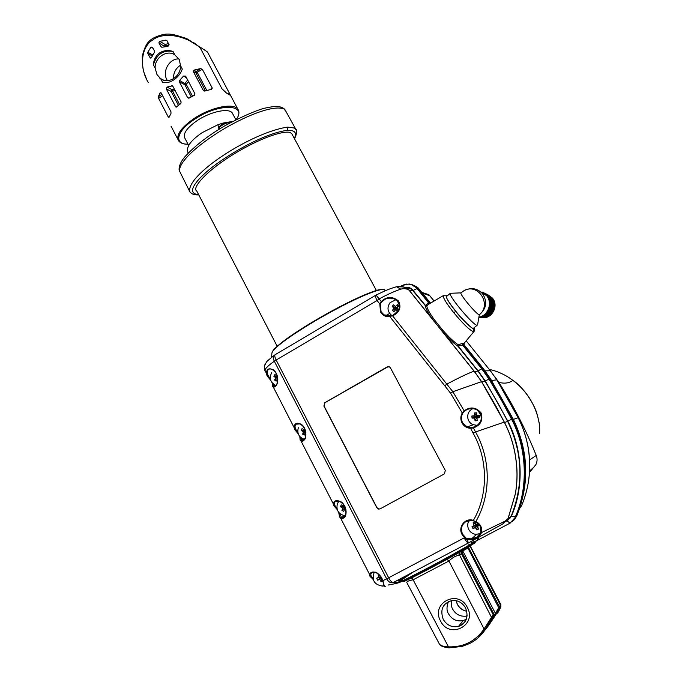 <?xml version="1.0" encoding="UTF-8"?>
<svg xmlns="http://www.w3.org/2000/svg" width="682" height="682" viewBox="0 0 682 682"><rect width="100%" height="100%" fill="white"/><g stroke="black" fill="none" stroke-linecap="round" stroke-linejoin="round"><path stroke-width="1.02" d="M198.769 194.907C193.245 195.078 192.043 193.961 189.903 191.906C185.197 175.581 251.189 132.385 287.633 127.091L294.522 128.054L296.227 129.964M285.809 111.166L283.985 108.984C272.459 104.261 241.948 117.798 221.164 130.569C199.835 143.706 179.562 160.534 179.409 170.815L189.903 191.906M399.763 582.317L411.152 577.663L445.755 559.411L445.892 559.888L428.16 569.41M479.983 634.234C485.465 630.125 489.667 624.959 492.609 618.727L493.785 615.036L491.671 617.696L485.354 629.443L484.084 628.975L493.18 614.695L461.399 553.571L462.191 552.812M491.645 617.721L489.42 622.095M491.713 617.866L492.609 618.727M461.237 553.153L462.038 552.829M493.495 616.596L499.36 606.63L468.508 547.458L462.797 550.996L462.541 550.544M448.458 601.533C446.505 606.792 446.522 610.884 448.509 613.8C451.885 619.478 456.787 621.754 463.223 620.611L466.335 619.205M467.161 615.249L466.343 616.144C460.299 616.758 455.764 614.473 452.754 609.29C451.441 607.219 451.007 604.312 451.467 600.561M472.907 542.872L476.096 540.886M445.755 559.411L459.276 551.926L476.01 541.21M392.866 305.604L392.21 306.414L393.983 308.23L392.414 310.336L393.923 311.725L395.611 309.73L397.725 311.469L398.015 309.074L397.077 308.025L398.885 305.962L397.367 304.573L395.449 306.533L393.565 304.828L392.866 305.604M392.133 315.672L391.553 315.306C387.402 311.572 386.907 307.352 390.078 302.629L395.892 299.748M471.953 417.052L472.055 418.126L474.689 418.075L475.064 420.82L477.187 420.692L476.974 417.938L479.77 417.674L479.617 415.508L476.803 415.619L476.599 412.823L474.484 412.951L474.519 415.747L471.893 415.969L471.953 417.052M477.349 425.398L472.583 424.545C469.685 422.959 468.057 420.521 467.699 417.214C467.613 413.232 469.318 410.376 472.805 408.646M478.031 523.495L476.241 524.398L474.928 521.866L473.061 522.855L474.237 525.455L471.987 526.726L473.027 528.669L475.363 527.553L476.863 529.948L478.721 528.968L477.366 526.495L479.557 525.234M480.333 533.563L475.908 534.373C472.779 533.98 470.409 532.378 468.79 529.556C467.247 526.385 467.358 523.35 469.114 520.443M378.68 574.27L378.092 574.534L378.953 577.219L376.711 578.191L377.538 580.186L379.848 579.376L381.102 581.823L382.952 581.064M382.926 580.97L382.014 578.481M345.373 515.635L344.325 515.592C338.289 513.913 335.979 509.923 337.394 503.623L339.022 501.023M343.967 504.91L343.515 505.933L341.239 504.842L340.838 505.805L340.488 506.777L342.696 508.013L341.938 510.46L343.788 511.321L344.691 508.934L345.91 509.428M304.709 428.535L304.206 429.66L302.007 428.663L301.265 430.572L303.405 431.723L302.672 434.178L304.487 434.988L305.357 432.601L305.928 432.831M277.165 375.492L276.849 375.944L274.914 374.529L273.84 376.234L275.69 377.777L274.539 380.002L276.133 381.153L277.753 379.235M168.335 117.116L169.025 117.372L170.952 113.536L170.994 111.797L161.131 92.863L160.125 92.726L158.301 96.733L158.599 98.396L168.335 117.116L169.383 116.426M174.541 89.351L171.557 89.845L171.139 91.397L172.546 91.047L172.06 89.674L166.996 87.066L172.623 85.838L181.148 101.976L180.79 103.579L176.169 107.117M176.536 107.074L175.82 106.963M175.564 106.639L166.331 88.95L171.139 91.397L178.471 105.437M166.996 87.066L166.331 88.95M151.003 47.067L147.815 52.25L147.841 53.528L150.27 58.021L151.549 57.476L154.345 52.48L154.507 51.065L152.487 47.203L151.003 47.067L153.066 48.32M160.799 78.924L162.546 82.275C166.067 83.264 169.835 82.454 173.85 79.854C177.883 77.092 180.704 73.494 182.299 69.07L180.534 65.711C181.028 76.282 168.693 84.491 160.799 78.924L156.971 74.526L155.129 68.064L153.39 64.739C156.69 54.193 163.245 49.777 173.049 51.491C168.284 49.863 163.833 50.323 159.707 52.864C155.854 55.711 153.748 59.666 153.39 64.739M184.66 37.74L198.905 46.453L200.227 47.902C186.416 35.447 163.561 31.432 152.879 39.846C140.986 46.819 139.077 67.492 148.369 82.675M178.906 58.908C169.426 58.413 162.026 71.295 166.894 79.734L167.431 80.672M173.049 51.491L174.805 54.833L179.281 59.556L180.534 65.711M168.428 43.452L165.027 44.654L164.609 46.197L169.153 44.824M232.92 114.175L232.272 112.956C228.896 107.765 210.721 111.524 197.405 120.433C186.655 127.943 182.529 133.962 185.035 138.497L188.675 145.488M188.087 153.194L187.652 151.08C186.68 146.084 191.54 139.929 202.222 132.606L217.95 124.712L218.99 129.307M179.409 170.815L179.093 169.682C178.974 165.956 180.824 161.753 184.634 157.073C194.541 146.076 208.07 135.573 225.213 125.573C240.831 117.176 253.653 111.439 263.704 108.37C271.786 106.69 276.568 106.042 278.043 106.435C281.7 107.108 284.07 108.285 285.153 109.981L295.664 129C297.403 130.057 297.028 133.331 294.539 138.821M294.292 138.369C297.216 132.777 294.888 130.109 287.31 130.347C267.907 132.837 239.962 147.662 220.192 161.361C200.977 174.524 182.742 193.441 198.624 194.626M383.975 585.94L382.227 586.102M380.403 304.172L381.033 311.64L384 314.888L389.959 316.226L389.908 316.704L393.42 315.127C400.138 311.111 401.195 306.15 396.592 300.225C392.866 297.855 389.09 297.514 385.245 299.202L381.605 301.973L380.403 304.172L379.814 303.993L381.238 301.546C386.762 296.338 392.534 296.167 398.561 301.043C401.57 307.488 399.592 312.433 392.627 315.885L452.848 391.715L464.152 410.82C470.435 406.429 476.096 407.145 481.134 412.96C483.231 420.24 480.665 425.218 473.436 427.904L475.345 431.595C491.108 459.037 491.117 495.243 475.891 521.491C480.469 523.981 482.353 527.672 481.543 532.565L505.243 521.074L508.056 518.533L515.319 493.938C517.169 483.444 517.493 472.899 516.3 462.302L515.328 455.38C513.512 444.468 510.162 434.067 505.302 424.187L504.262 422.107L472.941 432.84L470.606 428.322C466.863 428.091 464.016 426.327 462.081 423.028C460.376 419.609 460.435 416.25 462.26 412.951L450.572 393.199L444.792 385.816L446.846 384.094M462.788 413.198L462.26 412.951L464.152 410.82L464.416 411.272L462.788 413.198C461.058 416.327 461.006 419.515 462.618 422.755L467.102 426.949L470.699 427.776L475.61 426.54C482.703 421.587 483.146 416.046 476.948 409.899L476.948 409.899C473.496 408.177 470.026 408.16 466.531 409.839L464.416 411.272M472.259 520.545L466.215 521.389C461.552 524.526 460.359 528.814 462.626 534.253L466.906 539.027L464.365 537.484L462.089 534.56C457.648 527.033 465.346 517.348 473.376 520.409L475.55 521.773L473.334 520.826M474.263 327.658L474.203 331.256L473.581 331.716C469.838 330.378 463.231 324.035 453.752 312.68C446.684 303.771 443.172 298.119 443.198 295.707L447.025 295.835C445.022 296.252 447.938 301.47 455.772 311.478C462.328 319.773 472.157 329.184 473.615 328.622L474.135 327.769M300.566 437.333L301.376 440.018L303.925 440.001C306.891 439.43 307.07 426.548 300.276 423.897L295.792 424.204C294.36 426.489 295.025 429.097 297.812 432.038M275.895 385.526C278.384 384.58 279.006 372.662 272.723 369.601C270.362 368.621 268.759 368.757 267.915 370.011C266.645 372.568 267.455 375.432 270.336 378.612M339.679 513.444L341.452 517.399L343.796 517.51C347.684 517.493 346.669 502.753 339.184 501.082L335.459 501.304C333.771 503.188 334.248 505.422 336.882 508.013M374.793 572.326L374.793 572.317C376.447 571.516 379.115 574.27 382.824 580.587L382.832 580.544C380.829 575.676 378.152 572.94 374.793 572.326L372.082 572.505C370.164 573.997 370.445 575.881 372.943 578.148M466.82 538.303L466.906 539.027C473.785 541.056 478.662 538.899 481.543 532.565L480.844 532.173C481.62 527.74 480 524.347 475.985 521.994M467.025 538.388L471.433 538.942L476.812 537.203L480.622 532.855M512.156 521.756L516.283 516.53C529.411 483.811 528.218 451.331 512.702 419.089L504.16 402.943L490.153 378.979L482.839 368.638L463.734 344.93L464.05 343.54M464.178 343.336L464.186 344.862L463.01 344.819L482.251 368.706L489.471 378.885L502.719 401.459L512.191 419.277C527.715 451.646 528.934 484.135 515.848 516.76L510.034 523.162L507.11 520.903M442.661 330.062L441.825 330.906L433.266 320.242C428.083 313.055 425.415 308.17 425.27 305.579L429.038 302.646L430.521 302.919L426.787 305.809C426.923 308.29 429.481 312.97 434.46 319.858L442.661 330.062C448.85 337.07 453.999 341.963 458.116 344.751L463.052 343.276L463.01 344.819L457.963 346.243C453.675 343.327 448.296 338.221 441.825 330.906L474.527 371.613L481.62 381.639L495.891 406.131L505.362 424.161C510.213 434.05 513.563 444.442 515.387 455.354L516.351 462.268C517.544 472.873 517.22 483.419 515.379 493.913L508.116 518.499L503.435 523.546M507.161 520.716L511.202 516.129C523.895 484.194 522.71 452.618 507.655 421.391L499.113 405.219L485.115 381.212L478.022 371.178L457.963 346.243L458.116 344.751L458.21 346.141L478.252 371.068L485.243 380.94L507.894 421.28C522.753 449.455 524.228 487.485 511.44 516.121L507.34 520.775M413.07 290.421L425.517 305.502L426.787 305.809L425.27 305.579L411.408 288.929L404.741 287.403M277.148 346.209L196.646 190.798C192.06 188.701 203.62 172.179 236.884 152.205C269.808 133.041 288.375 130.356 290.847 133.007L291.845 133.825L376.345 290.421M404.972 576.358L398.441 580.987M399.089 581.149L409.064 574.201M473.581 331.716L473.376 328.323L477.119 325.263M404.699 287.31C408.075 286.79 410.948 287.804 413.318 290.336L417.077 288.58L428.628 302.919L429.72 303.328L428.125 304.522L443.198 295.698M463.052 343.276L463.751 343.387M494.774 376.643L499.838 383.855C513.179 405.568 524.27 426.932 533.128 447.938L536.248 455.431C537.45 458.662 537.331 461.731 535.873 464.63L529.513 472.404M539.189 423.317L537.936 417.384C533.725 402.124 525.387 389.789 512.932 380.377C505.729 374.964 497.843 371.298 489.284 369.388M479.557 291.052L486.428 295.434C492.754 302.578 488.465 315.331 479.139 317.181M464.689 290.327C471.509 287.258 477.46 288.392 482.541 293.737C487.613 301.623 486.539 308.631 479.318 314.794L479.293 314.786C476.761 314.76 459.992 294.854 460.879 292.919L461.194 292.689M477.596 324.743L479.318 314.794M477.588 324.871L477.033 325.254C473.402 325.578 448.79 296.38 450.18 293.405L451.356 293.243M479.293 314.786C492.174 304.956 478.329 282.561 464.118 290.609L463.641 290.941M487.604 294.547L492.336 298.017C499.173 305.596 492.114 319.108 482.055 317.744M486.752 294.138L491.287 297.548C498.167 305.195 491.27 318.818 481.117 317.718M482.873 292.356L487.894 296.073C494.586 303.567 489.045 317.002 479.062 317.548M482.08 291.99L486.982 295.673C493.444 302.953 488.696 315.971 479.105 317.352M484.442 293.081L489.344 296.704C496.394 304.547 489.48 318.554 479.037 317.65M483.666 292.714L488.44 296.312C495.268 303.933 489.224 317.599 479.045 317.616M485.993 293.797L490.767 297.326C497.775 305.11 490.605 318.988 480.273 317.684M485.226 293.439L489.872 296.934C496.939 304.786 489.855 318.784 479.429 317.659M446.991 296.099L446.505 296.517C446.002 298.213 450.273 304.573 459.31 315.596C467.809 324.751 472.49 328.997 473.376 328.323M489.872 296.934L490.759 297.318M489.344 296.704L488.448 296.32M487.894 296.073L486.991 295.681M491.287 297.548L492.336 298.008M486.428 295.434L482.549 293.746C479.983 290.592 476.027 288.895 470.665 288.648C466.641 289.39 464.459 290.046 464.118 290.609L460.879 292.919M396.523 582.07L394.205 582.991M430.632 303.055L429.651 302.629L417.171 287.369L410.291 284.198M519.616 508.525L521.594 505.652C529.36 487.033 531.517 467.554 528.064 447.204L528.004 446.881C526.137 436.676 522.864 426.966 518.175 417.734L496.811 379.831L490.367 370.778L466.181 340.804L490.179 370.539M429.916 295.877L434.11 301.018L428.867 294.709L421.885 292.373M412.934 572.164L401.05 580.365M417.572 288.426L411.689 284.863L409.379 284.326L412.073 284.633L415.372 286.355L429.038 302.646L430.402 302.936L417.836 287.582L411.664 284.522M394.511 583.732L395.603 583.229M411.732 284.88L416.344 286.67M410.411 288.307L408.859 288.563M385.211 290.174L383.659 289.373C373.915 289.432 342.33 305.135 319.713 318.255C296.542 331.691 273.644 347.095 271.888 353.02L271.641 357.3M272.979 350.829C278.009 343.609 299.739 329.261 321.964 316.499C343.609 304.095 373.114 289.5 382.483 289.373M474.229 371.238L474.152 371.23C469.941 372.457 460.844 376.737 446.872 384.077M511.202 516.129L515.37 516.768C528.499 487.391 526.973 448.381 511.713 419.49L502.242 401.664L489.003 379.09L481.799 368.928L462.43 344.887L462.26 343.455M384.622 586.452C384.145 586.776 383.548 584.824 382.824 580.595L382.969 580.646C383.906 585.386 384.674 587.296 385.262 586.367M371.076 577.339L373.139 579.461L371.076 577.339C365.987 574.15 375.194 565.566 382.969 580.646L386.643 578.805C388.672 582.164 390.888 583.4 393.301 582.505M338.553 512.182L338.741 512.642M337.317 509.838L337.061 509.394M337.189 509.445L334.964 507.076C330.847 503.691 335.919 494.962 344.853 506.155C349.056 520.178 339.423 520.485 339.286 515.481L338.775 512.472M299.568 436.258L299.713 436.719M298.162 433.599L295.852 430.956C291.478 427.026 295.979 417.41 304.666 428.202C308.784 441.987 299.841 443.394 300.063 439.157L299.773 436.514M270.72 380.258L268.35 377.427C263.798 373.122 267.907 362.909 276.423 373.412C280.481 387.026 272.016 389.2 272.485 385.492L272.348 383.548M476.948 409.899C480.767 412.422 482.063 416.003 480.836 420.623C479.369 424.153 476.837 426.438 473.24 427.478L473.436 427.904L470.606 428.322L470.691 427.785L467.102 426.949L473.163 424.809M472.941 432.84C488.286 459.591 488.227 494.868 473.376 520.409L475.55 521.773M505.243 521.074L502.873 523.878L468.602 542.855L466.556 539.172L464.144 537.91L464.792 537.024M472.021 539.803L474.877 538.107M399.422 581.652L402.917 580.612M396.165 582.76C393.309 585.378 403.326 580.723 426.233 568.814C447.426 557.671 470.955 544.424 477.443 539.999L477.016 540.528C471.271 544.56 447.861 557.782 426.685 568.907C403.795 580.8 394.119 585.258 397.666 582.266M394.963 287.19C399.149 285.843 403.071 286.201 406.728 288.264L409.047 290.097L433.266 320.242L434.46 319.858M275.34 354.572L274.317 355.271C273.15 356.746 273.15 358.723 274.309 361.221C268.657 365.262 265.52 368.229 264.897 370.104L266.867 374.546M390.454 367.888L389.482 366.899L387.171 366.907L324.811 402.704L323.89 406.054L376.839 507.758L378.68 509.104L380.121 508.857L444.366 473.905L445.32 470.452L390.454 367.888M504.322 422.098L481.381 381.366L474.152 371.23L440.76 329.662L441.621 328.877M435.321 321.034L434.178 321.478L408.97 290.089C406.498 288.605 403.778 288.29 400.811 289.159C395.048 291.009 387.819 294.257 379.124 298.895L381.605 301.973M481.62 381.639L452.848 391.715M264.914 364.631L264.352 366.234L264.897 370.104M450.572 393.199L452.822 391.732M275.434 354.512L274.317 355.271C265.503 362.534 267.318 360.309 264.352 366.234L264.923 370.88M444.792 385.816L389.908 316.704C385.79 317.079 382.653 315.459 380.488 311.862L379.814 303.993L377.061 300.523L379.124 298.895L376.072 295.067L375.415 295.417C375.143 296.201 375.697 297.906 377.061 300.523L276.159 360.028L388.655 577.773L464.144 537.91C466.13 541.431 467.613 543.085 468.602 542.863M375.799 295.204L376.072 295.067C385.475 290.617 387.956 289.245 396.515 286.764L400.811 289.159M394.401 287.352L396.515 286.764L403.079 286.917L406.736 288.264L411.408 288.929C410.547 287.821 408.365 287.301 404.869 287.369M411.689 284.863L409.601 284.096L406.259 284.334L401.689 285.92L406.165 284.147M409.686 284.079L406.259 284.334L409.456 284.053M412.073 284.633L416.105 286.491M394.818 583.766L388.101 585.062M438.304 558.805L409.677 573.886M478.9 537.305L477.434 540.025L478.295 537.629M400.837 286.423L401.519 286.022L401.545 286.508M510.238 523.051L515.848 516.76M388.237 584.994L394.861 583.741M307.088 335.8L326.789 324.155M475.593 521.798C478.397 523.571 479.915 525.055 480.154 526.223L480.836 532.207C478.696 536.725 475.567 538.976 471.45 538.942L476.599 534.407M345.049 515.635L341.452 517.399C342.424 519.241 343.958 517.826 346.072 513.171C346.32 508.832 344.904 505.311 341.835 502.591L339.184 501.082M273.064 383.813L273.439 385.79L275.213 386.131M477.204 425.508L475.686 425.415M471.109 409.618L472.507 408.654M389.976 316.226L392.431 315.561C400.402 309.995 401.792 304.88 396.592 300.225L396.592 300.225M300.276 423.897L302.382 425.355L305.042 429.276C306.005 432.934 306.03 435.926 305.118 438.27C302.706 440.964 301.461 441.544 301.376 440.018L304.513 439.259M510.034 523.162L477.332 540.349M401.545 285.869L403.812 284.931M477.443 539.999L478.056 539.641M429.873 302.842L429.404 302.944L429.882 303.26M388.314 366.601L324.964 402.687L324.044 406.037L376.976 507.689L378.817 509.036L380.104 508.866M223.628 123.399L223.099 123.041L232.664 121.43M223.099 123.041L217.95 124.712M187.661 79.973L185.069 83.34L184.856 84.721L191.25 96.895M188.744 98.208L187.644 97.679L189.144 98.063L194.361 95.301L194.95 93.818L185.615 76.094L183.543 76.043L179.588 80.45L179.323 81.823L184.856 84.721L186.263 84.372L188.505 81.576M183.543 76.043L186.501 77.782M187.644 97.679L179.323 81.823M159.571 41.252L158.88 42.872L160.909 46.734L162.137 47.211L167.942 46.393L169.145 44.799L166.723 40.332L159.571 41.252L165.215 44.543L166.314 46.436M206.808 90.467L197.362 72.599L194.097 70.084L193.296 71.439L195.964 72.94L202.324 69.3L200.627 68.55L196.382 71.38L195.964 72.94L205.444 90.876M204.549 91.064L203.33 90.442L205.137 90.979L211.608 89.282L212.29 88.114L209.988 89.632M202.324 69.3L212.29 88.114M194.097 70.084L200.627 68.55M203.33 90.442L193.296 71.439M174.805 54.833C166.843 49.334 154.644 57.595 155.129 68.064M228.112 93.673L229.263 92.922L230.507 95.395L226.543 93.076L221.948 88.779L200.227 47.902M229.263 92.922L207.814 52.65L204.037 49.147M207.115 51.721L198.59 46.103M199.519 46.964L193.833 42.71M180.56 65.157C175.717 68.311 173.356 72.838 173.484 78.737M277.446 376.541L277.54 377.035M276.849 375.944L277.369 376.234M274.539 380.002L277.565 378.476M275.69 377.777L277.625 377.555M273.84 376.234L277.259 376.831M275.937 385.432L275.485 385.279C270.413 382.457 269.109 378.305 271.572 372.807M304.956 429.958L304.718 430.572L305.604 430.964M305.672 431.271L305.621 432.269M304.206 429.66L305.357 430.112M305.357 432.601L305.826 432.021M302.672 434.178L305.34 432.141M303.405 431.723L305.63 431.084M301.265 430.572L304.718 430.572M304.547 439.268L303.771 439.097C298.733 436.983 296.909 433.181 298.315 427.682M344.069 506.078L343.881 506.556L344.947 507.05L344.512 508.167L345.007 508.388M343.515 505.933L344.785 506.274M344.691 508.934L345.407 507.681M341.938 510.46L344.512 508.167M342.696 508.013L344.947 507.05M340.488 506.777L343.881 506.556M378.953 577.219L381.05 576.844L380.036 577.27L380.326 577.961L381.4 577.518L381.903 578.66M381.102 581.823L381.877 578.677M379.848 579.376L381.4 577.518M377.538 580.186L380.326 577.961M376.711 578.191L380.036 577.27M378.092 574.534L379.789 575.293M383.898 585.676L382.133 586.026C374.154 584.593 371.528 579.998 374.248 572.232M477.366 526.495L477.136 525.49L478.21 524.918L477.852 524.245L476.778 524.816L476.241 524.398M475.942 523.819L475.533 524.032L476.13 525.149L475.064 525.72L475.422 526.393L476.496 525.822L477.093 526.947L477.502 526.734M476.863 529.948L477.093 526.947M475.363 527.553L476.496 525.822M473.027 528.669L475.422 526.393M471.987 526.726L475.064 525.72M474.237 525.455L476.13 525.149M473.061 522.855L475.533 524.032M478.278 523.725L477.852 524.245M479.42 525.046L478.21 524.918M476.974 417.938L476.965 416.966L478.193 416.89L478.133 416.139L476.914 416.216L476.803 415.619M476.752 414.971L476.087 415.014L476.181 416.259L474.962 416.335L475.013 417.077L476.232 417.009L476.326 418.254L476.991 418.211M475.064 420.82L476.326 418.254M474.689 418.075L476.232 417.009M472.055 418.126L475.013 417.077M471.893 415.969L474.962 416.335M474.519 415.747L476.181 416.259M474.484 412.951L476.087 415.014M479.617 415.508L478.133 416.139M479.77 417.674L478.193 416.89M395.611 309.73L396.668 308.818L397.538 309.619M397.777 307.224L397.393 306.883L396.609 307.795L395.739 306.994L395.27 307.539L396.14 308.341L395.355 309.253L395.748 309.611M392.414 310.336L395.355 309.253M393.983 308.23L396.14 308.341M392.21 306.414L395.27 307.539M393.565 304.828L395.739 306.994M395.449 306.533L396.609 307.795M397.367 304.573L397.393 306.883M398.791 309.611L397.077 308.025M398.774 309.645L398.015 309.074M428.143 569.41L411.638 577.935L404.051 581.49L403.522 581.235M475.252 542.173L475.073 542.829L460.052 551.977L459.54 555.003L458.892 555.438C456.002 555.583 452.686 557.433 448.918 561.005L446.949 559.359L445.892 559.888M497.596 613.195C500.332 608.395 501.389 605.923 500.776 605.778L496.598 613.459L490.094 623.314M471.092 542.608L474.996 541.423M471.373 543.801L472.524 542.676M448.534 561.218L413.122 579.794C408.365 580.697 406.293 581.678 406.907 582.726L439.251 643.808C440.274 645.624 443.428 646.647 448.73 646.877C463.7 647.201 475.482 641.233 484.084 628.975L448.918 561.005L446.846 558.873M499.454 607.611L499.36 606.63L500.92 604.695M477.366 636.826C484.893 631.643 490.196 624.601 493.265 615.71L493.802 613.919L462.208 552.846L462.046 550.826M461.458 551.167L461.424 553.614L459.54 555.003L491.671 617.696M472.507 542.633L470.571 544.279M469.421 544.253L468.713 544.841M469.745 546.282L468.508 547.458M458.892 555.438L459.336 552.437L447.307 559.197L447.196 558.72M460.052 551.423L459.336 552.437L459.276 551.926M413.514 579.598L411.382 577.509M485.354 629.443C481.313 635.547 476.079 640.245 469.651 643.518L461.919 646.476L448.995 647.849L413.122 579.794L411.152 577.663M403.949 581.507L403.088 581.362M496.598 613.459L495.311 613.152L462.797 550.996L461.936 551.448M412.15 577.074L412.67 577.339M219.007 129.299C217.66 127.116 226.927 121.694 229.715 123.033M465.533 607.935C462.43 602.692 458.048 600.194 452.371 600.433C442.865 603.101 439.813 609.401 443.206 619.324C446.881 625.343 451.97 627.696 458.492 626.391C462.046 625.309 464.613 623.041 466.181 619.58M467.247 607.287C477.545 625.343 449.378 639.614 440.546 620.978C430.385 603.118 458.202 588.677 467.247 607.287M466.786 611.251C462.618 610.475 459.472 608.173 457.332 604.346L456.028 600.637M461.978 550.868L462.106 552.966L493.785 615.036M461.561 553.008L461.228 551.687M465.977 549.223L465.738 548.678M188.044 144.277C183.611 144.269 180.508 143.177 178.752 141.021C175.598 135.394 180.713 127.884 194.097 118.489C210.798 107.27 233.611 102.59 237.796 109.086L238.504 110.331M236.066 119.657C248.095 103.937 218.965 102.76 194.702 119.214C176.391 130.918 173.45 144.439 187.993 144.175M287.31 130.347L287.633 127.091M453.752 312.68L455.772 311.478M489.113 379.26L490.631 378.945L483.333 368.638L464.178 344.87L483.35 368.638L481.799 368.928M481.705 381.767L485.354 381.119M499.838 383.855L499.369 383.898M536.248 455.431L529.59 459.941M534.637 466.505L529.599 470.93M516.717 516.035L516.692 516.086C529.778 483.47 528.593 451.092 513.12 418.944L490.631 378.945L513.145 418.944C528.61 451.066 529.795 483.427 516.717 516.027M514.194 519.863L516.692 516.086L515.294 516.956M490.656 378.987L483.376 368.689M419.174 289.023L417.205 288.733M389.635 313.43L385.68 315.749M528.004 446.881L528.056 446.829C526.189 436.642 522.906 426.941 518.226 417.725L513.367 419.379M520.025 507.34L521.653 505.524M496.811 379.831L491.628 380.53M496.897 379.883L490.409 370.778L485.081 370.855M428.867 294.709L429.796 295.69L422.635 293.294M510.264 517.86L507.783 519.173M518.226 417.725L497.067 380.155M513.12 418.944L511.713 419.49M507.587 519.496L510.008 518.218M385.816 290.541L383.957 289.415M510.247 517.885L507.766 519.19M474.459 371.63L478.252 371.068M408.97 290.089L413.539 290.6M477.894 371.017L482.123 368.553M485.004 381.042L489.471 378.885M507.561 421.203L512.097 419.098M504.492 422.567L507.894 421.28M508.056 518.533L511.389 516.257M506.283 521.184L505.754 521.721M468.508 542.915L393.386 582.454C392.176 582.812 390.598 581.252 388.655 577.773L386.643 578.805L274.309 361.221L276.159 360.028C274.88 357.436 274.496 355.68 275.017 354.759L375.705 295.246M510.008 523.179L477.187 540.434M342.458 518.525L341.793 517.237M302.39 440.598L300.83 437.563M274.522 386.387L273.303 384.017M273.141 383.881L274.471 386.464M300.668 437.418L302.339 440.674M341.921 517.672L342.364 518.533M492.83 384.384L492.361 384.58M502.719 401.459L502.242 401.664M503.623 403.096L503.146 403.301M403.872 284.752L406.463 284.087M221.795 127.594L225.52 125.394M192.495 96.239L186.263 84.372L179.588 80.45M158.88 42.872L164.822 46.598M161.856 47.263L160.909 46.734M165.837 40.033L167.03 40.784M150.893 58.166L150.031 57.723M147.841 53.528L152.205 55.898M152.708 54.918L147.815 52.25M160.125 92.726L161.412 93.408M158.599 98.396L162.623 95.719M161.898 94.338L158.301 96.733M171.719 85.693L172.989 86.392M179.588 104.525L172.546 91.047L175.24 90.689M467.647 547.552L498.968 608.242M500.776 605.778L470.051 546.094M468.227 545.208L468.756 544.816M218.982 129.23C219.757 124.474 223.27 122.317 229.502 122.769L229.825 122.965M463.223 620.611L458.492 626.391C466.497 622.956 468.849 616.809 465.55 607.96M466.778 611.217C462.652 610.407 459.515 608.097 457.383 604.269L456.096 600.654M480.017 634.192C485.456 630.125 489.659 624.951 492.626 618.685C494.007 615.369 494.407 613.774 493.802 613.919L493.802 613.919M171.054 126.213L177.891 139.358M159.776 78.157L163.851 80.28M408.646 574.423L398.791 581.141M539.641 433.769C539.777 424.954 539.726 424.366 537.084 414.289C535.839 407.827 525.558 388.672 512.932 380.377C509.505 382.875 505.473 383.668 500.827 382.773L499.113 382.713M460.887 292.868L450.205 293.294M446.505 296.517L450.18 293.405M531.892 469.736L532.403 468.466M514.424 519.59L516.683 516.095M522.71 502.915C529.607 484.979 531.406 466.386 528.107 447.153M417.827 287.574L417.171 287.369M473.811 331.716L464.007 343.396M447.315 295.826L446.804 295.596M417.836 287.582L430.402 302.936M477.178 538.234L478.193 537.919M463.973 343.719L464.186 344.862M430.453 303.013L429.771 302.765M338.749 512.728L338.468 512.063M337.036 509.369L337.292 509.804M299.722 436.761L299.372 436.003M295.852 430.956L298.247 433.854M272.28 383.369L271.879 382.508M273.15 386.771L294.488 428.305M300.881 440.743L333.771 504.757M340.327 517.51L370.045 575.344M271.888 353.02L273.209 350.241C275.579 347.411 281.197 342.782 290.063 336.362L321.375 316.832L353.967 299.628C365.194 294.513 373.318 291.257 378.314 289.884L383.659 289.373L385.671 290.6M276.184 385.526L273.439 385.79C272.698 387.163 277.165 386.387 277.625 381.153C278.836 375.45 273.201 368.715 272.723 369.601M392.048 315.706L384 314.888L389.951 316.235L392.431 315.561M470.691 427.785L473.24 427.478M270.601 380.155L268.35 377.427M336.985 509.309L334.964 507.076M338.741 512.693L339.286 515.481M179.17 170.176L179.579 171.532M235.878 119.751L232.272 112.956M203.603 90.757L204.054 90.987M230.533 95.378L237.796 109.086C239.68 111.831 239.177 115.318 236.287 119.546M146.289 78.515L143.953 72.36C142.956 69.948 142.385 64.654 142.257 56.487C144.115 48.354 146.673 43.06 149.929 40.605C153.348 36.973 163.868 33.674 168.019 34.1C171.412 33.844 177.849 35.464 187.328 38.959L198.905 46.453M470.265 545.967L500.878 604.619L500.605 607.33M448.995 647.849L461.919 646.476M448.909 647.84C443.914 647.227 440.853 646.118 439.719 644.516M471.143 542.574L475.081 541.337"/></g></svg>
